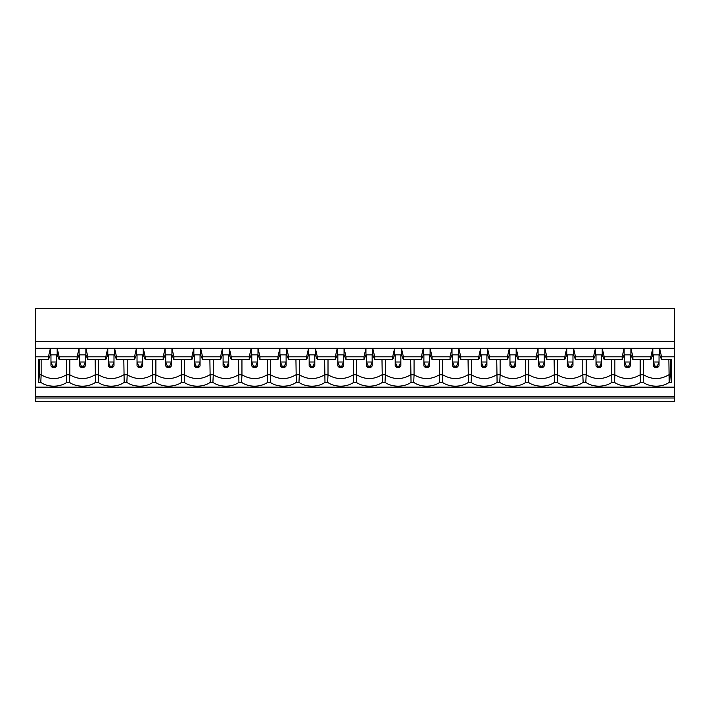 <?xml version="1.0" encoding="UTF-8"?>
<svg xmlns="http://www.w3.org/2000/svg" width="710" height="710" viewBox="0 0 710 710"><rect width="100%" height="100%" fill="white"/><g stroke="black" fill="none" stroke-linecap="round" stroke-linejoin="round"><path stroke-width="1.06" d="M52.664 366.191L52.664 367.789L50.969 365.996L50.969 362.002L56.622 362.002L56.622 365.996L54.927 367.789L54.927 366.191L52.664 366.191L50.969 362.002L50.969 354.858M54.927 366.191L56.622 362.002L56.622 354.858M52.664 367.789L54.927 367.789M81.348 366.191L81.348 367.789L79.662 365.996L79.662 362.002L85.306 362.002L85.306 365.996L83.611 367.789L83.611 366.191L81.348 366.191L79.662 362.002L79.662 354.858M83.611 366.191L85.306 362.002L85.306 354.858M81.348 367.789L83.611 367.789M110.041 366.191L110.041 367.789L108.346 365.996L108.346 362.002L113.99 362.002L113.99 365.996L112.295 367.789L112.295 366.191L110.041 366.191L108.346 362.002L108.346 354.858M112.295 366.191L113.99 362.002L113.99 354.858M110.041 367.789L112.295 367.789M138.725 366.191L138.725 367.789L137.03 365.996L137.03 362.002L142.674 362.002L142.674 365.996L140.979 367.789L140.979 366.191L138.725 366.191L137.03 362.002L137.03 354.858M140.979 366.191L142.674 362.002L142.674 354.858M138.725 367.789L140.979 367.789M167.409 366.191L167.409 367.789L165.714 365.996L165.714 362.002L171.367 362.002L171.367 365.996L169.672 367.789L169.672 366.191L167.409 366.191L165.714 362.002L165.714 354.858M169.672 366.191L171.367 362.002L171.367 354.858M167.409 367.789L169.672 367.789M196.093 366.191L196.093 367.789L194.407 365.996L194.407 362.002L200.051 362.002L200.051 365.996L198.356 367.789L198.356 366.191L196.093 366.191L194.407 362.002L194.407 354.858M198.356 366.191L200.051 362.002L200.051 354.858M196.093 367.789L198.356 367.789M224.786 366.191L224.786 367.789L223.091 365.996L223.091 362.002L228.735 362.002L228.735 365.996L227.04 367.789L227.04 366.191L224.786 366.191L223.091 362.002L223.091 354.858M227.04 366.191L228.735 362.002L228.735 354.858M224.786 367.789L227.04 367.789M253.47 366.191L253.47 367.789L251.775 365.996L251.775 362.002L257.419 362.002L257.419 365.996L255.724 367.789L255.724 366.191L253.47 366.191L251.775 362.002L251.775 354.858M255.724 366.191L257.419 362.002L257.419 354.858M253.47 367.789L255.724 367.789M282.154 366.191L282.154 367.789L280.459 365.996L280.459 362.002L286.112 362.002L286.112 365.996L284.417 367.789L284.417 366.191L282.154 366.191L280.459 362.002L280.459 354.858M284.417 366.191L286.112 362.002L286.112 354.858M282.154 367.789L284.417 367.789M310.838 366.191L310.838 367.789L309.152 365.996L309.152 362.002L314.796 362.002L314.796 365.996L313.101 367.789L313.101 366.191L310.838 366.191L309.152 362.002L309.152 354.858M313.101 366.191L314.796 362.002L314.796 354.858M310.838 367.789L313.101 367.789M339.531 366.191L339.531 367.789L337.836 365.996L337.836 362.002L343.48 362.002L343.48 365.996L341.785 367.789L341.785 366.191L339.531 366.191L337.836 362.002L337.836 354.858M341.785 366.191L343.48 362.002L343.48 354.858M339.531 367.789L341.785 367.789M368.215 366.191L368.215 367.789L366.52 365.996L366.52 362.002L372.164 362.002L372.164 365.996L370.469 367.789L370.469 366.191L368.215 366.191L366.52 362.002L366.52 354.858M370.469 366.191L372.164 362.002L372.164 354.858M368.215 367.789L370.469 367.789M396.899 366.191L396.899 367.789L395.204 365.996L395.204 362.002L400.848 362.002L400.848 365.996L399.162 367.789L399.162 366.191L396.899 366.191L395.204 362.002L395.204 354.858M399.162 366.191L400.848 362.002L400.848 354.858M396.899 367.789L399.162 367.789M425.583 366.191L425.583 367.789L423.888 365.996L423.888 362.002L429.541 362.002L429.541 365.996L427.846 367.789L427.846 366.191L425.583 366.191L423.888 362.002L423.888 354.858M427.846 366.191L429.541 362.002L429.541 354.858M425.583 367.789L427.846 367.789M454.276 366.191L454.276 367.789L452.581 365.996L452.581 362.002L458.225 362.002L458.225 365.996L456.53 367.789L456.53 366.191L454.276 366.191L452.581 362.002L452.581 354.858M456.53 366.191L458.225 362.002L458.225 354.858M454.276 367.789L456.53 367.789M482.96 366.191L482.96 367.789L481.265 365.996L481.265 362.002L486.909 362.002L486.909 365.996L485.214 367.789L485.214 366.191L482.96 366.191L481.265 362.002L481.265 354.858M485.214 366.191L486.909 362.002L486.909 354.858M482.96 367.789L485.214 367.789M511.644 366.191L511.644 367.789L509.949 365.996L509.949 362.002L515.593 362.002L515.593 365.996L513.907 367.789L513.907 366.191L511.644 366.191L509.949 362.002L509.949 354.858M513.907 366.191L515.593 362.002L515.593 354.858M511.644 367.789L513.907 367.789M540.328 366.191L540.328 367.789L538.633 365.996L538.633 362.002L544.286 362.002L544.286 365.996L542.591 367.789L542.591 366.191L540.328 366.191L538.633 362.002L538.633 354.858M542.591 366.191L544.286 362.002L544.286 354.858M540.328 367.789L542.591 367.789M569.021 366.191L569.021 367.789L567.326 365.996L567.326 362.002L572.97 362.002L572.97 365.996L571.275 367.789L571.275 366.191L569.021 366.191L567.326 362.002L567.326 354.858M571.275 366.191L572.97 362.002L572.97 354.858M569.021 367.789L571.275 367.789M597.705 366.191L597.705 367.789L596.009 365.996L596.009 362.002L601.654 362.002L601.654 365.996L599.959 367.789L599.959 366.191L597.705 366.191L596.009 362.002L596.009 354.858M599.959 366.191L601.654 362.002L601.654 354.858M597.705 367.789L599.959 367.789M626.389 366.191L626.389 367.789L624.693 365.996L624.693 362.002L630.338 362.002L630.338 365.996L628.652 367.789L628.652 366.191L626.389 366.191L624.693 362.002L624.693 354.858M628.652 366.191L630.338 362.002L630.338 354.858M626.389 367.789L628.652 367.789M655.073 366.191L655.073 367.789L653.378 365.996L653.378 362.002L659.031 362.002L659.031 365.996L657.336 367.789L657.336 366.191L655.073 366.191L653.378 362.002L653.378 354.858M657.336 366.191L659.031 362.002L659.031 354.858M655.073 367.789L657.336 367.789M48.431 359.597L50.41 354.858L57.182 354.858L59.161 359.597L77.115 359.597L79.094 354.858L85.874 354.858L87.845 359.597L105.808 359.597L107.778 354.858L114.559 354.858L116.529 359.597L134.492 359.597L136.462 354.858L143.243 354.858L145.222 359.597L163.176 359.597L165.155 354.858L171.927 354.858L173.906 359.597L191.86 359.597L193.839 354.858L200.61 354.858L202.59 359.597L220.544 359.597L222.523 354.858L229.303 354.858L231.274 359.597L249.237 359.597L251.207 354.858L257.987 354.858L259.966 359.597L277.921 359.597L279.9 354.858L286.671 354.858L288.65 359.597L306.605 359.597L308.584 354.858L315.355 354.858L317.334 359.597L335.289 359.597L337.268 354.858L344.048 354.858L346.018 359.597L363.981 359.597L365.952 354.858L372.732 354.858L374.711 359.597L392.665 359.597L394.645 354.858L401.416 354.858L403.395 359.597L421.349 359.597L423.329 354.858L430.1 354.858L432.079 359.597L450.033 359.597L452.013 354.858L458.793 354.858L460.763 359.597L478.726 359.597L480.697 354.858L487.477 354.858L489.456 359.597L507.41 359.597L509.389 354.858L516.161 354.858L518.14 359.597L536.094 359.597L538.073 354.858L544.845 354.858L546.824 359.597L564.778 359.597L566.757 354.858L573.538 354.858L575.508 359.597L593.471 359.597L595.441 354.858L602.222 354.858L604.192 359.597L622.155 359.597L624.125 354.858L630.906 354.858L632.885 359.597L650.839 359.597L652.818 354.858L659.59 354.858L661.569 359.597L671.411 359.597L671.411 382.379L669.21 382.379A18.46 13.055 0 0 1 643.198 382.379L640.526 382.379A18.46 13.055 0 0 1 614.505 382.379L611.842 382.379A18.46 13.055 0 0 1 585.821 382.379L583.159 382.379A18.46 13.055 0 0 1 557.137 382.379L554.474 382.379A18.46 13.055 0 0 1 528.453 382.379L525.782 382.379A18.46 13.055 0 0 1 499.76 382.379L497.098 382.379A18.46 13.055 0 0 1 471.076 382.379L468.414 382.379A18.46 13.055 0 0 1 442.392 382.379L439.73 382.379A18.46 13.055 0 0 1 413.708 382.379L411.037 382.379A18.46 13.055 0 0 1 385.015 382.379L382.353 382.379A18.46 13.055 0 0 1 356.331 382.379L353.669 382.379A18.46 13.055 0 0 1 327.647 382.379L324.985 382.379A18.46 13.055 0 0 1 298.963 382.379L296.292 382.379A18.46 13.055 0 0 1 270.27 382.379L267.608 382.379A18.46 13.055 0 0 1 241.586 382.379L238.924 382.379A18.46 13.055 0 0 1 212.902 382.379L210.24 382.379A18.46 13.055 0 0 1 184.218 382.379L181.547 382.379A18.46 13.055 0 0 1 155.525 382.379L152.863 382.379A18.46 13.055 0 0 1 126.841 382.379L124.179 382.379A18.46 13.055 0 0 1 98.157 382.379L95.495 382.379A18.46 13.055 0 0 1 69.474 382.379L66.802 382.379A18.46 13.055 0 0 1 40.789 382.379L38.588 382.379L38.588 359.597L48.431 359.597L48.431 356.81L35.5 356.81L35.5 401.585L674.5 401.585L674.5 398.008L35.5 398.008M674.5 341.439L35.5 341.439L35.5 308.415L674.5 308.415L674.5 387.154L35.5 387.154M674.5 356.81L661.569 356.81L661.569 359.597M640.163 359.597L640.163 374.782L643.553 374.782C651.984 379.797 660.424 379.797 668.856 374.782L670.551 374.782L670.551 359.597M670.551 374.782L671.411 382.379M643.553 359.597L643.198 382.379M668.856 359.597L669.21 382.379M614.869 359.597L614.869 374.782C623.3 379.797 631.731 379.797 640.163 374.782L640.526 382.379M586.185 359.597L586.185 374.782C594.616 379.797 603.047 379.797 611.479 374.782L614.869 374.782L614.505 382.379M650.839 359.597L650.839 356.81L632.885 356.81L630.906 348.228L573.538 348.228L575.508 356.81L593.471 356.81L595.441 348.228L595.441 354.858M650.839 356.81L652.818 348.228L630.906 348.228L630.906 354.858M593.471 359.597L593.471 356.81M602.222 354.858L602.222 348.228L604.192 356.81L604.192 359.597M611.479 359.597L611.842 382.379M582.795 359.597L582.795 374.782L586.185 374.782L585.821 382.379M557.501 359.597L557.501 374.782C565.932 379.797 574.363 379.797 582.795 374.782L583.159 382.379M528.808 359.597L528.808 374.782C537.239 379.797 545.679 379.797 554.111 374.782L557.501 374.782L557.137 382.379M536.094 359.597L536.094 356.81L538.073 348.228L35.5 348.228L35.5 356.81M538.073 354.858L538.073 348.228L544.845 348.228L546.824 356.81L546.824 359.597M544.845 354.858L544.845 348.228L566.757 348.228L566.757 354.858M554.111 359.597L554.474 382.379M525.427 359.597L525.427 374.782L528.808 374.782L528.453 382.379M622.155 359.597L622.155 356.81L604.192 356.81M622.155 356.81L624.125 348.228L624.125 354.858M632.885 359.597L632.885 356.81M564.778 359.597L564.778 356.81L566.757 348.228L573.538 348.228L573.538 354.858M575.508 359.597L575.508 356.81M659.59 354.858L659.59 348.228L661.569 356.81M674.5 348.228L652.818 348.228L652.818 354.858M77.115 359.597L77.115 356.81L59.161 356.81L59.161 359.597M48.431 356.81L50.41 348.228L50.41 354.858M35.5 341.439L35.5 348.228M674.5 387.154L674.5 396.437L35.5 396.437M674.5 396.437L674.5 398.008M66.447 359.597L66.447 374.782L69.837 374.782L69.474 382.379M41.145 359.597L41.145 374.782C49.576 379.797 58.016 379.797 66.447 374.782L66.802 382.379M40.789 382.379L41.145 374.782L39.449 374.782L39.449 359.597M507.41 359.597L507.41 356.81L509.389 348.228L509.389 354.858M516.161 354.858L516.161 348.228L518.14 356.81L518.14 359.597M500.124 359.597L500.124 374.782C508.555 379.797 516.986 379.797 525.427 374.782L525.782 382.379M478.726 359.597L478.726 356.81L480.697 348.228L480.697 354.858M487.477 354.858L487.477 348.228L489.456 356.81L489.456 359.597M471.44 359.597L471.44 374.782C479.871 379.797 488.303 379.797 496.734 374.782L500.124 374.782L499.76 382.379M496.734 359.597L497.098 382.379M450.033 359.597L450.033 356.81L452.013 348.228L452.013 354.858M458.793 354.858L458.793 348.228L460.763 356.81L460.763 359.597M442.756 359.597L442.756 374.782C451.187 379.797 459.618 379.797 468.05 374.782L471.44 374.782L471.076 382.379M468.05 359.597L468.414 382.379M421.349 359.597L421.349 356.81L423.329 348.228L423.329 354.858M430.1 354.858L430.1 348.228L432.079 356.81L432.079 359.597M414.063 359.597L414.063 374.782C422.503 379.797 430.934 379.797 439.366 374.782L442.756 374.782L442.392 382.379M439.366 359.597L439.73 382.379M392.665 359.597L392.665 356.81L394.645 348.228L394.645 354.858M401.416 354.858L401.416 348.228L403.395 356.81L403.395 359.597M385.379 359.597L385.379 374.782C393.81 379.797 402.242 379.797 410.682 374.782L414.063 374.782L413.708 382.379M410.682 359.597L411.037 382.379M363.981 359.597L363.981 356.81L365.952 348.228L365.952 354.858M372.732 354.858L372.732 348.228L374.711 356.81L374.711 359.597M356.695 359.597L356.695 374.782C365.126 379.797 373.558 379.797 381.989 374.782L385.379 374.782L385.015 382.379M381.989 359.597L382.353 382.379M335.289 359.597L335.289 356.81L337.268 348.228L337.268 354.858M344.048 354.858L344.048 348.228L346.018 356.81L346.018 359.597M328.011 359.597L328.011 374.782C336.442 379.797 344.874 379.797 353.305 374.782L356.695 374.782L356.331 382.379M353.305 359.597L353.669 382.379M306.605 359.597L306.605 356.81L308.584 348.228L308.584 354.858M315.355 354.858L315.355 348.228L317.334 356.81L317.334 359.597M299.318 359.597L299.318 374.782C307.758 379.797 316.19 379.797 324.621 374.782L328.011 374.782L327.647 382.379M324.621 359.597L324.985 382.379M277.921 359.597L277.921 356.81L279.9 348.228L279.9 354.858M286.671 354.858L286.671 348.228L288.65 356.81L288.65 359.597M270.634 359.597L270.634 374.782C279.065 379.797 287.497 379.797 295.937 374.782L299.318 374.782L298.963 382.379M295.937 359.597L296.292 382.379M249.237 359.597L249.237 356.81L251.207 348.228L251.207 354.858M257.987 354.858L257.987 348.228L259.966 356.81L259.966 359.597M241.95 359.597L241.95 374.782C250.381 379.797 258.813 379.797 267.244 374.782L270.634 374.782L270.27 382.379M267.244 359.597L267.608 382.379M220.544 359.597L220.544 356.81L222.523 348.228L222.523 354.858M229.303 354.858L229.303 348.228L231.274 356.81L231.274 359.597M213.266 359.597L213.266 374.782C221.697 379.797 230.129 379.797 238.56 374.782L241.95 374.782L241.586 382.379M238.56 359.597L238.924 382.379M191.86 359.597L191.86 356.81L193.839 348.228L193.839 354.858M200.61 354.858L200.61 348.228L202.59 356.81L202.59 359.597M184.573 359.597L184.573 374.782C193.013 379.797 201.445 379.797 209.876 374.782L213.266 374.782L212.902 382.379M209.876 359.597L210.24 382.379M163.176 359.597L163.176 356.81L165.155 348.228L165.155 354.858M171.927 354.858L171.927 348.228L173.906 356.81L173.906 359.597M155.889 359.597L155.889 374.782C164.321 379.797 172.761 379.797 181.192 374.782L184.573 374.782L184.218 382.379M181.192 359.597L181.547 382.379M134.492 359.597L134.492 356.81L136.462 348.228L136.462 354.858M143.243 354.858L143.243 348.228L145.222 356.81L145.222 359.597M127.205 359.597L127.205 374.782C135.637 379.797 144.068 379.797 152.499 374.782L155.889 374.782L155.525 382.379M152.499 359.597L152.863 382.379M105.808 359.597L105.808 356.81L107.778 348.228L107.778 354.858M114.559 354.858L114.559 348.228L116.529 356.81L116.529 359.597M98.521 359.597L98.521 374.782C106.953 379.797 115.384 379.797 123.815 374.782L127.205 374.782L126.841 382.379M123.815 359.597L124.179 382.379M79.094 354.858L79.094 348.228L77.115 356.81M85.874 354.858L85.874 348.228L87.845 356.81L87.845 359.597M69.837 359.597L69.837 374.782C78.269 379.797 86.7 379.797 95.131 374.782L98.521 374.782L98.157 382.379M95.131 359.597L95.495 382.379M57.182 354.858L57.182 348.228L59.161 356.81M39.449 374.782L38.588 382.379M105.808 356.81L87.845 356.81M134.492 356.81L116.529 356.81M163.176 356.81L145.222 356.81M191.86 356.81L173.906 356.81M220.544 356.81L202.59 356.81M249.237 356.81L231.274 356.81M277.921 356.81L259.966 356.81M306.605 356.81L288.65 356.81M335.289 356.81L317.334 356.81M363.981 356.81L346.018 356.81M392.665 356.81L374.711 356.81M421.349 356.81L403.395 356.81M450.033 356.81L432.079 356.81M478.726 356.81L460.763 356.81M507.41 356.81L489.456 356.81M536.094 356.81L518.14 356.81M564.778 356.81L546.824 356.81"/></g></svg>
